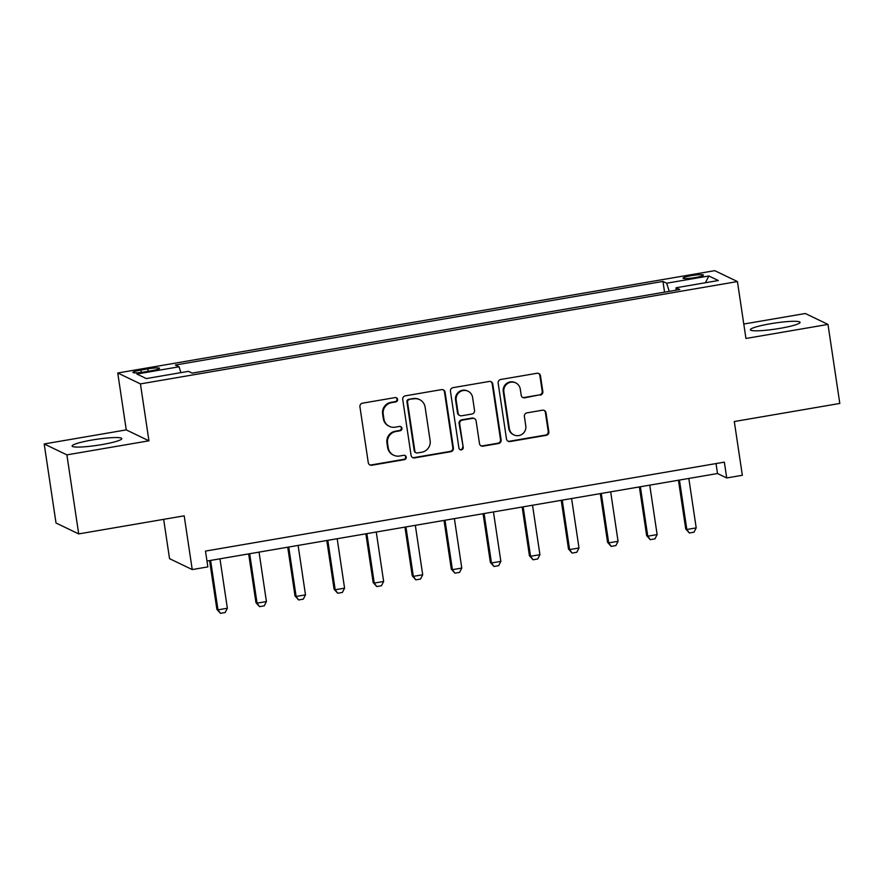 <?xml version="1.0" encoding="UTF-8"?>
<svg xmlns="http://www.w3.org/2000/svg" width="884" height="884" viewBox="0 0 884 884"><rect width="100%" height="100%" fill="white"/><g stroke="black" fill="none" stroke-linecap="round" stroke-linejoin="round"><path stroke-width="1.33" d="M397.601 399.391A2.21 2.166 115.7 0 0 395.137 397.59L362.539 403.17A3.16 3.094 115.7 0 0 359.932 406.806L368.274 462.663A3.16 3.094 115.7 0 0 371.81 465.238L404.408 459.647A2.21 2.166 115.7 0 0 405.038 455.481A2.21 2.166 115.7 0 0 403.756 455.304L399.546 456.022A10.111 9.89 115.7 0 1 388.242 447.779L387.546 443.127A10.111 9.89 115.7 0 1 395.877 431.514L400.098 430.784A2.21 2.166 115.7 0 0 400.728 426.618A2.21 2.166 115.7 0 0 399.446 426.442L395.225 427.171A10.111 9.89 115.7 0 1 383.921 418.917L383.225 414.264A10.111 9.89 115.7 0 1 391.568 402.651L395.778 401.933A2.21 2.166 115.7 0 0 397.601 399.391M389.358 426.353L388.75 426.055A10.111 9.89 115.7 0 1 383.313 418.629L382.617 413.966A10.111 9.89 115.7 0 1 390.949 402.353L395.17 401.634A2.21 2.166 115.7 0 0 396.098 397.645M369.678 464.818A3.16 3.094 115.7 0 0 371.192 464.94L403.8 459.349A2.21 2.166 115.7 0 0 404.728 455.359M393.667 455.216L393.06 454.917A10.111 9.89 115.7 0 1 387.623 447.481L386.927 442.829A10.111 9.89 115.7 0 1 395.258 431.215L399.48 430.497A2.21 2.166 115.7 0 0 400.408 426.497M770.45 323.754A25.117 3.028 -8.5 0 0 750.383 329.765A25.117 3.028 -8.5 0 0 780.008 328.351A25.117 3.028 -8.5 0 0 800.064 322.34A25.117 3.028 -8.5 0 0 770.45 323.754M92.179 440.011A25.117 3.028 -8.5 0 0 72.123 446.033A25.117 3.028 -8.5 0 0 101.748 444.619A25.117 3.028 -8.5 0 0 121.804 438.608A25.117 3.028 -8.5 0 0 92.179 440.011M691.277 275.675A10.31 1.238 -8.5 0 0 683.045 278.151A10.31 1.238 -8.5 0 0 695.2 277.565A10.31 1.238 -8.5 0 0 703.421 275.101A10.31 1.238 -8.5 0 0 691.277 275.675M540.223 395.148A3.16 3.094 115.7 0 0 542.831 391.524L540.489 375.855A3.16 3.094 115.7 0 0 536.953 373.28L500.753 379.479A3.16 3.094 115.7 0 0 498.145 383.115L506.499 438.972A3.16 3.094 115.7 0 0 510.024 441.547L546.224 435.337A3.16 3.094 115.7 0 0 548.831 431.712L546.003 412.784A3.16 3.094 115.7 0 0 542.467 410.198L526.974 412.861A3.16 3.094 115.7 0 0 524.378 416.486L525.781 425.878A8.453 8.265 115.7 0 1 513.902 434.906A8.453 8.265 115.7 0 1 509.361 428.685L503.869 391.91A8.453 8.265 115.7 0 1 515.737 382.894A8.453 8.265 115.7 0 1 520.278 389.104L521.195 395.236A3.16 3.094 115.7 0 0 524.731 397.811L539.605 394.861A3.16 3.094 115.7 0 0 542.212 391.225L539.87 375.556A3.16 3.094 115.7 0 0 538.478 373.402M66.886 454.873L148.943 440.807L126.246 429.889L44.2 443.956L66.886 454.873L78.698 533.914L184.192 515.825L192.226 569.572L207.85 566.898L205.486 551.086L724.35 462.144L726.714 477.957L742.339 475.272L734.306 421.535L839.8 403.447L827.988 324.417L805.302 313.5L743.787 324.041M148.943 440.807L140.434 383.899L737.433 281.565L745.941 338.473L827.988 324.417M445.072 392.209A3.16 3.094 115.7 0 0 441.536 389.634L405.336 395.833A3.16 3.094 115.7 0 0 402.728 399.469L411.082 455.326A3.16 3.094 115.7 0 0 414.607 457.901L450.818 451.691A3.16 3.094 115.7 0 0 453.415 448.066L445.072 392.209L444.453 391.91A3.16 3.094 115.7 0 0 443.061 389.756M453.039 387.656L489.25 381.457A3.16 3.094 115.7 0 1 492.775 384.032L501.129 439.889A3.16 3.094 115.7 0 1 498.521 443.514L483.029 446.177A3.16 3.094 115.7 0 1 479.493 443.591L476.111 420.939A3.16 3.094 115.7 0 0 472.575 418.364L462.299 420.121A3.16 3.094 115.7 0 0 459.691 423.756L463.216 447.337A2.21 2.166 115.7 0 1 460.111 449.702A2.21 2.166 115.7 0 1 458.929 448.077L450.442 391.292A3.16 3.094 115.7 0 1 453.039 387.656M78.698 533.914L56.012 522.996L44.2 443.956M144.711 371.888L151.584 370.705A9.978 1.204 -8.5 0 0 159.551 368.319A9.978 1.204 -8.5 0 0 147.783 368.882L140.91 370.053A9.978 1.204 -8.5 0 0 132.931 372.451A9.978 1.204 -8.5 0 0 144.711 371.888M140.434 383.899L117.749 372.993L714.747 270.659L737.433 281.565M664.558 292.162L662.956 281.432L175.352 365.015L179.065 366.794L136.865 374.031L146.313 378.573L188.513 371.335L192.215 373.125L679.818 289.543L676.116 287.764L675.995 290.195M662.956 281.432L666.669 283.212L708.869 275.985L718.305 280.526L676.116 287.764M163.662 519.35L169.54 558.655L192.226 569.572M126.246 429.889L117.749 372.993M206.978 561.042L717.51 473.526L726.714 477.957M716.029 463.57L717.51 473.526M179.065 366.794L180.9 372.639M669.232 291.355L666.669 283.212M708.869 275.985L705.41 282.736M412.474 457.481A3.16 3.094 115.7 0 0 413.999 457.603L450.199 451.404A3.16 3.094 115.7 0 0 452.807 447.768L444.453 391.91M409.358 399.601A2.21 2.166 115.7 0 0 407.535 402.143L414.861 451.171A2.21 2.166 115.7 0 0 417.336 452.973L421.779 452.21A10.111 9.89 115.7 0 0 430.121 440.597L425.105 407.082A10.111 9.89 115.7 0 0 413.811 398.839L408.739 399.303A2.21 2.166 115.7 0 0 406.927 401.844L407.535 402.143M416.055 452.796L415.436 452.509A2.21 2.166 115.7 0 1 414.253 450.873L406.927 401.844M419.679 399.656L419.06 399.358A10.111 9.89 115.7 0 0 413.193 398.54L413.811 398.839M408.739 399.303L413.193 398.54M480.896 445.757A3.16 3.094 115.7 0 0 482.41 445.879L497.902 443.227A3.16 3.094 115.7 0 0 500.51 439.591L492.167 383.733A3.16 3.094 115.7 0 0 490.764 381.579M474.41 418.618L473.802 418.32A3.16 3.094 115.7 0 0 471.968 418.066L461.691 419.834A3.16 3.094 115.7 0 0 459.083 423.458L463.216 447.337M459.824 449.525A2.21 2.166 115.7 0 0 462.608 447.05M472.597 397.435A8.453 8.265 115.7 0 0 459.492 392.142A8.453 8.265 115.7 0 0 456.177 400.253L458.122 413.204A3.16 3.094 115.7 0 0 461.647 415.778L471.923 414.021A3.16 3.094 115.7 0 0 474.531 410.386L472.597 397.435M468.056 391.225L467.437 390.927A8.453 8.265 115.7 0 0 455.569 399.955L456.177 400.253M459.813 415.524L459.205 415.237A3.16 3.094 115.7 0 1 457.503 412.905L455.569 399.955M522.599 397.391A3.16 3.094 115.7 0 0 524.113 397.513L539.605 394.861M515.737 382.894L515.129 382.595A8.453 8.265 115.7 0 0 503.25 391.623L503.869 391.91M513.902 434.906L513.295 434.608A8.453 8.265 115.7 0 1 508.753 428.397L503.25 391.623M507.891 441.127A3.16 3.094 115.7 0 0 509.416 441.249L545.616 435.05A3.16 3.094 115.7 0 0 548.224 431.414L545.395 412.485A3.16 3.094 115.7 0 0 543.991 410.331M209.596 560.6L216.878 609.33L217.983 609.861L227.354 608.247L219.972 558.821M227.354 608.247L225.166 612.546L220.481 613.341L216.878 609.33M210.591 560.423L217.983 609.861L220.481 613.341M248.669 553.892L255.951 602.634L257.056 603.164L266.427 601.551L259.045 552.113M266.427 601.551L264.239 605.849L259.553 606.645L255.951 602.634M249.664 553.727L257.056 603.164L259.553 606.645M287.731 547.196L295.013 595.938L296.118 596.468L305.499 594.855L298.107 545.417M305.499 594.855L303.311 599.142L298.615 599.949L295.013 595.938M288.737 547.03L296.118 596.468L298.615 599.949M326.804 540.5L334.086 589.241L335.191 589.772L344.572 588.158L337.18 538.721M344.572 588.158L342.384 592.446L337.688 593.252L334.086 589.241M327.809 540.334L335.191 589.772L337.688 593.252M365.877 533.803L373.159 582.534L374.263 583.064L383.645 581.462L376.252 532.024M383.645 581.462L381.446 585.749L376.761 586.556L373.159 582.534M366.871 533.638L374.263 583.064L376.761 586.556M404.949 527.107L412.231 575.838L413.336 576.368L422.707 574.766L415.325 525.328M422.707 574.766L420.519 579.053L415.834 579.86L412.231 575.838M405.944 526.941L413.336 576.368L415.834 579.86M444.022 520.411L451.304 569.141L452.409 569.672L461.779 568.069L454.398 518.632M461.779 568.069L459.592 572.357L454.906 573.163L451.304 569.141M445.017 520.245L452.409 569.672L454.906 573.163M483.084 513.714L490.377 562.445L491.471 562.975L500.852 561.373L493.46 511.935M500.852 561.373L498.664 565.661L493.979 566.467L490.377 562.445M484.089 513.538L491.471 562.975L493.979 566.467M522.157 507.018L529.439 555.749L530.544 556.279L539.925 554.677L532.533 505.239M539.925 554.677L537.737 558.964L533.041 559.771L529.439 555.749M523.162 506.841L530.544 556.279L533.041 559.771M561.229 500.322L568.511 549.052L569.616 549.583L578.998 547.981L571.605 498.543M578.998 547.981L576.799 552.268L572.114 553.075L568.511 549.052M562.224 500.145L569.616 549.583L572.114 553.075M600.302 493.626L607.584 542.356L608.689 542.886L618.06 541.284L610.678 491.847M618.06 541.284L615.872 545.572L611.187 546.378L607.584 542.356M601.297 493.449L608.689 542.886L611.187 546.378M639.375 486.929L646.657 535.66L647.762 536.19L657.132 534.577L649.751 485.15M657.132 534.577L654.945 538.875L650.259 539.671L646.657 535.66M640.37 486.752L647.762 536.19L650.259 539.671M678.448 480.233L685.73 528.963L686.835 529.494L696.205 527.881L688.824 478.454M696.205 527.881L694.017 532.179L689.332 532.975L685.73 528.963M679.442 480.056L686.835 529.494L689.332 532.975M141.252 372.407L140.91 370.053M148.147 371.302L147.783 368.882M390.949 402.353L391.568 402.651M382.617 413.966L383.225 414.264M383.313 418.629L383.921 418.917M399.48 430.497L400.098 430.784M395.258 431.215L395.877 431.514M386.927 442.829L387.546 443.127M387.623 447.481L388.242 447.779M403.8 459.349L404.408 459.647M371.192 464.94L371.81 465.238M395.17 401.634L395.778 401.933M452.807 447.768L453.415 448.066M450.199 451.404L450.818 451.691M413.999 457.603L414.607 457.901M414.253 450.873L414.861 451.171M492.167 383.733L492.775 384.032M500.51 439.591L501.129 439.889M497.902 443.227L498.521 443.514M482.41 445.879L483.029 446.177M471.968 418.066L472.575 418.364M461.691 419.834L462.299 420.121M459.083 423.458L459.691 423.756M457.503 412.905L458.122 413.204M524.113 397.513L524.731 397.811M508.753 428.397L509.361 428.685M545.395 412.485L546.003 412.784M548.224 431.414L548.831 431.712M545.616 435.05L546.224 435.337M509.416 441.249L510.024 441.547M539.87 375.556L540.489 375.855M542.212 391.225L542.831 391.524"/></g></svg>
